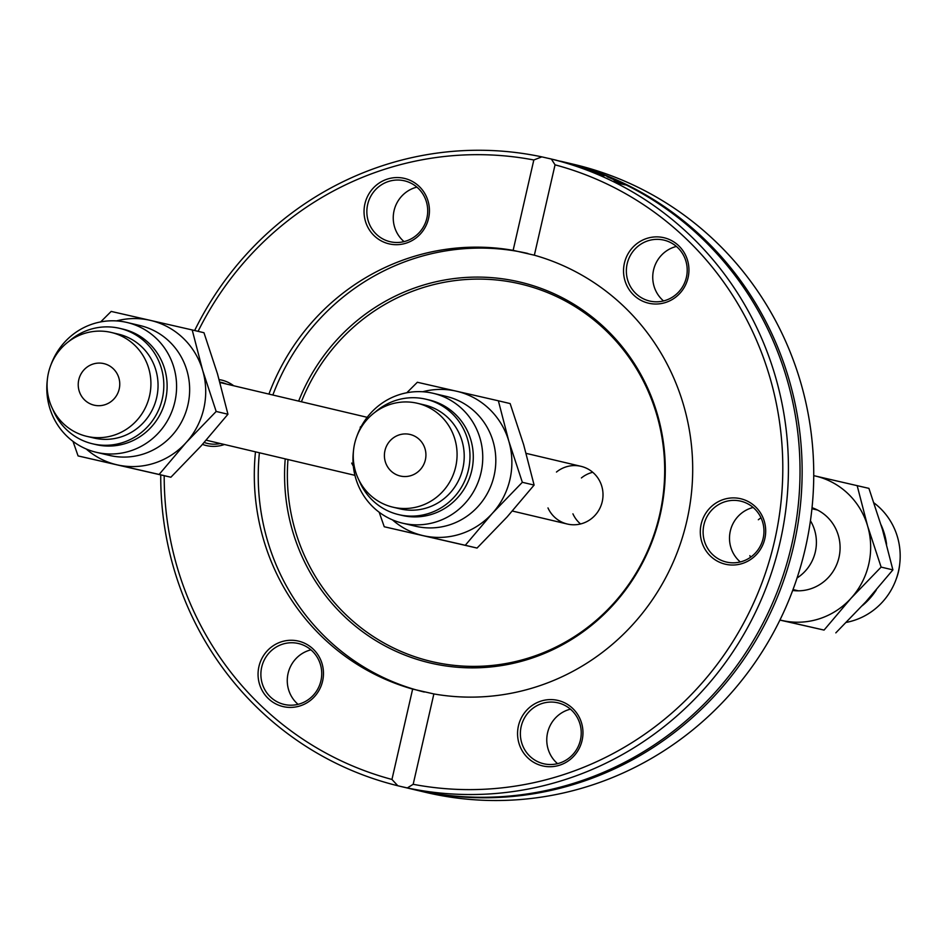 <?xml version="1.0" encoding="UTF-8"?>
<svg xmlns="http://www.w3.org/2000/svg" width="947" height="947" viewBox="0 0 947 947"><rect width="100%" height="100%" fill="white"/><g stroke="black" fill="none" stroke-linecap="round" stroke-linejoin="round"><path stroke-width="1.42" d="M353.338 466.173A29.653 28.801 103.3 0 1 351.704 463.071M360.191 427.18A29.653 28.801 103.3 0 1 361.34 426.292M556.469 472.044A29.653 28.801 103.3 0 1 580.795 466.279A29.653 28.801 103.3 0 1 580.985 466.326A29.653 28.801 103.3 0 1 602.197 501.803A29.653 28.801 103.3 0 1 567.348 524.034A29.653 28.801 103.3 0 1 547.982 507.935M592.751 472.281A29.653 28.801 -76.7 0 0 581.411 477.939M572.923 513.83A29.653 28.801 -76.7 0 0 580.535 523.963M562.494 161.665L574.095 164.411A322.619 313.35 103.3 0 1 805.104 549.331A322.619 313.35 103.3 0 1 427.866 792.864A322.619 313.35 103.3 0 1 425.688 792.355L414.088 789.609A322.619 313.35 -76.7 0 0 416.266 790.118A322.619 313.35 -76.7 0 0 793.503 546.597A322.619 313.35 -76.7 0 0 562.494 161.665A322.619 313.35 -76.7 0 0 561.441 161.416M413.034 789.36A322.619 313.35 -76.7 0 0 414.088 789.609M160.741 474.921A322.619 313.35 -76.7 0 0 397.799 785.75L391.951 779.452A317.955 308.817 103.3 0 1 164.198 475.702M198.089 331.343A317.955 308.817 103.3 0 1 533.824 159.984L541.838 156.871A322.619 313.35 -76.7 0 0 194.644 330.527M541.838 156.871L551.355 159.049L555.049 164.837L534.357 255.205L513.132 250.351L533.824 159.984M555.049 164.837A317.955 308.817 103.3 0 1 774.551 540.962A317.955 308.817 103.3 0 1 413.176 784.305L407.328 787.928L400.545 786.412L411.981 789.111A322.619 313.35 -76.7 0 0 414.159 789.62A322.619 313.35 -76.7 0 0 791.396 546.099A322.619 313.35 -76.7 0 0 560.387 161.168L561.642 161.475A322.619 313.35 103.3 0 1 565.229 162.387L576.415 165.512A322.619 313.35 103.3 0 1 579.943 166.589L580.085 167.145A322.619 313.35 -76.7 0 0 576.107 165.832L566.649 162.979A322.619 313.35 -76.7 0 0 563.453 162.079L554.007 159.664A322.619 313.35 -76.7 0 0 553.214 159.475L548.964 158.469M554.362 159.747L556.244 160.185M407.328 787.928A322.619 313.35 -76.7 0 0 780.056 542.229A322.619 313.35 -76.7 0 0 551.355 159.049M400.545 786.412L397.799 785.75M608.14 176.994A322.619 313.35 103.3 0 1 625.209 184.878L617.633 183.091A322.619 313.35 -76.7 0 0 613.751 181.185L620.415 182.759A322.619 313.35 -76.7 0 0 607.252 176.781L608.104 177.148M600.244 174.544L586.726 168.957A322.619 313.35 -76.7 0 0 586.501 168.874L604.056 175.787L584.737 168.412A322.619 313.35 103.3 0 1 600.315 174.236L600.623 174.674M584.784 168.708L584.169 168.459M596.622 173.052L599.593 174.059A322.619 313.35 -76.7 0 0 587.72 169.537L596.586 173.183M620.415 182.759L620.202 183.706M391.951 779.452L412.643 689.085L433.868 693.938L413.176 784.305M433.868 693.938A225.327 218.852 -76.7 0 0 686.847 520.909A225.327 218.852 -76.7 0 0 534.357 255.205M680.053 293.132A33.618 32.648 -76.7 0 0 663.74 237.673A33.618 32.648 -76.7 0 0 624.913 280.525A33.618 32.648 -76.7 0 0 680.053 293.132M518.944 743.241A33.618 32.648 -76.7 0 0 574.071 755.848A33.618 32.648 -76.7 0 0 557.759 700.389A33.618 32.648 -76.7 0 0 518.944 743.241M725.497 564.234A33.618 32.648 -76.7 0 0 764.312 521.383A33.618 32.648 -76.7 0 0 709.185 508.776A33.618 32.648 -76.7 0 0 725.497 564.234M513.132 250.351A225.327 218.852 -76.7 0 0 268.924 394.094M255.477 451.837A225.327 218.852 -76.7 0 0 412.643 689.085M428.056 201.048A33.618 32.648 -76.7 0 0 372.929 188.441A33.618 32.648 -76.7 0 0 389.241 243.9A33.618 32.648 -76.7 0 0 428.056 201.048M266.947 651.157A33.618 32.648 -76.7 0 0 283.26 706.616A33.618 32.648 -76.7 0 0 322.087 663.764A33.618 32.648 -76.7 0 0 266.947 651.157M233.696 385.76A33.618 32.648 -76.7 0 0 221.503 380.055A33.618 32.648 -76.7 0 0 219.159 379.617M202.48 444.392A33.618 32.648 -76.7 0 0 224.415 444.498M527.87 253.465A225.327 218.852 -76.7 0 0 527.728 253.441A225.327 218.852 -76.7 0 0 272.854 395.017M259.407 452.773A225.327 218.852 -76.7 0 0 424.292 692.044M416.917 187.127A31.287 30.387 -76.7 0 0 394.532 226.878A31.287 30.387 -76.7 0 0 404.038 241.615M368.134 220.639A31.287 30.387 103.3 0 1 375.201 190.063A31.287 30.387 103.3 0 1 404.476 180.818A31.287 30.387 103.3 0 1 426.422 201.877A31.287 30.387 103.3 0 1 419.367 232.453A31.287 30.387 103.3 0 1 390.081 241.698A31.287 30.387 103.3 0 1 368.134 220.639M676.407 246.445A31.287 30.387 -76.7 0 0 661.006 255.702A31.287 30.387 -76.7 0 0 663.527 300.933M634.62 249.463A31.287 30.387 103.3 0 1 663.977 240.136A31.287 30.387 103.3 0 1 678.94 291.688A31.287 30.387 103.3 0 1 649.583 301.016A31.287 30.387 103.3 0 1 634.62 249.463M753.173 507.462A31.287 30.387 -76.7 0 0 730.362 530.841A31.287 30.387 -76.7 0 0 740.294 561.95M740.518 501.105A31.287 30.387 103.3 0 1 740.732 501.152A31.287 30.387 103.3 0 1 763.128 538.476A31.287 30.387 103.3 0 1 726.55 562.08A31.287 30.387 103.3 0 1 726.337 562.033A31.287 30.387 103.3 0 1 703.941 524.709A31.287 30.387 103.3 0 1 740.518 501.105M570.437 709.161A31.287 30.387 -76.7 0 0 547.626 732.54A31.287 30.387 -76.7 0 0 557.558 763.649M579.943 723.91A31.287 30.387 103.3 0 1 572.888 754.487A31.287 30.387 103.3 0 1 543.602 763.732A31.287 30.387 103.3 0 1 521.655 742.673A31.287 30.387 103.3 0 1 528.722 712.097A31.287 30.387 103.3 0 1 557.996 702.852A31.287 30.387 103.3 0 1 579.943 723.91M310.936 649.843A31.287 30.387 -76.7 0 0 288.125 673.222A31.287 30.387 -76.7 0 0 298.056 704.331M313.469 695.086A31.287 30.387 103.3 0 1 284.112 704.414A31.287 30.387 103.3 0 1 269.149 652.862A31.287 30.387 103.3 0 1 298.494 643.534A31.287 30.387 103.3 0 1 313.469 695.086M220.343 443.539A31.287 30.387 103.3 0 1 207.559 443.445A31.287 30.387 103.3 0 1 207.346 443.397A31.287 30.387 103.3 0 1 204.209 442.474M219.87 382.126A31.287 30.387 103.3 0 1 221.527 382.458A31.287 30.387 103.3 0 1 221.74 382.505A31.287 30.387 103.3 0 1 226.451 384.056M285.225 458.869A195.674 190.051 -76.7 0 0 431.24 663.22A195.674 190.051 -76.7 0 0 660.201 514.837A195.674 190.051 -76.7 0 0 518.613 281.744A195.674 190.051 -76.7 0 0 298.648 401.114M287.983 459.52A193.946 188.37 -76.7 0 0 432.732 661.787A193.946 188.37 -76.7 0 0 659.657 514.718A193.946 188.37 -76.7 0 0 519.323 283.698A193.946 188.37 -76.7 0 0 301.406 401.765M356.865 436.33A66.704 64.787 103.3 0 1 399.184 394.71A66.704 64.787 103.3 0 1 433.205 393.313A66.704 64.787 103.3 0 1 482.733 455.59A66.704 64.787 103.3 0 1 436.555 521.761A66.704 64.787 103.3 0 1 402.522 523.158A66.704 64.787 103.3 0 1 353.515 450.512M433.205 393.313L446.262 396.402A66.704 64.787 103.3 0 1 495.79 458.679A66.704 64.787 103.3 0 1 449.6 524.851A66.704 64.787 103.3 0 1 415.579 526.236L402.522 523.158M522.342 482.295L492.274 513.428L465.285 545.283L384.245 526.757L477.051 548.064L507.118 516.932L534.108 485.077L523.655 444.688L510.137 403.576L498.371 400.794L508.823 441.184L522.342 482.295L534.108 485.077M465.285 545.283L477.051 548.064M406.819 392.756L417.343 382.268L498.371 400.794M392.401 519.832A74.115 71.984 -76.7 0 0 423.226 535.659A74.115 71.984 -76.7 0 0 492.274 513.428A74.115 71.984 -76.7 0 0 508.823 441.184A74.115 71.984 -76.7 0 0 456.324 391.17A74.115 71.984 -76.7 0 0 422.67 391.75M384.245 526.757L379.167 512.209M50.7 365.495A66.704 64.787 103.3 0 1 93.019 323.862A66.704 64.787 103.3 0 1 127.04 322.477A66.704 64.787 103.3 0 1 176.568 384.754A66.704 64.787 103.3 0 1 130.39 450.926A66.704 64.787 103.3 0 1 96.357 452.311A66.704 64.787 103.3 0 1 47.35 379.676M127.04 322.477L140.097 325.567A66.704 64.787 103.3 0 1 189.625 387.832A66.704 64.787 103.3 0 1 143.435 454.015A66.704 64.787 103.3 0 1 109.402 455.4L96.357 452.311M216.176 411.46L186.109 442.592L159.12 474.447L78.08 455.921L170.886 477.229L200.953 446.096L227.943 414.241L217.49 373.852L203.972 332.728L192.205 329.947L202.658 370.348L216.176 411.46L227.943 414.241M159.12 474.447L170.886 477.229M100.654 321.921L111.178 311.421L192.205 329.947M86.236 448.996A74.115 71.984 -76.7 0 0 117.061 464.823A74.115 71.984 -76.7 0 0 186.109 442.592A74.115 71.984 -76.7 0 0 202.658 370.348A74.115 71.984 -76.7 0 0 150.159 320.323A74.115 71.984 -76.7 0 0 116.505 320.915M78.08 455.921L73.002 441.373M812.041 507.71A42.698 41.467 103.3 0 1 838.983 557.452A42.698 41.467 103.3 0 1 792.675 590.478M846.346 622.38A66.704 64.787 -76.7 0 0 898.454 571.337A66.704 64.787 -76.7 0 0 873.998 502.916M862.255 605.713A66.704 64.787 -76.7 0 0 876.306 589.945M886.593 544.288A66.704 64.787 -76.7 0 0 881.065 524.887M813.733 475.643L815.107 475.962A74.115 71.984 -76.7 0 0 813.733 475.666M857.153 485.586L867.606 525.976A74.115 71.984 -76.7 0 0 815.107 475.962L868.92 488.368L882.438 529.48L892.891 569.881L881.124 567.099L851.057 598.232A74.115 71.984 -76.7 0 0 867.606 525.976L881.124 567.099M851.057 598.232L824.056 630.086L782.009 620.463A74.115 71.984 -76.7 0 0 851.057 598.232M782.009 620.463L779.961 619.989A74.115 71.984 -76.7 0 0 782.009 620.463M779.914 620.096L824.056 630.086M835.822 632.868L865.889 601.736L892.891 569.881M384.956 450.618A21.343 20.727 103.3 0 1 410.075 434.46A21.343 20.727 103.3 0 1 425.369 459.851A21.343 20.727 103.3 0 1 400.25 476.01A21.343 20.727 103.3 0 1 384.956 450.618M455.696 466.776A53.363 51.836 103.3 0 1 392.887 507.166A53.363 51.836 103.3 0 1 354.628 443.693A53.363 51.836 103.3 0 1 417.438 403.292A53.363 51.836 103.3 0 1 455.696 466.776M417.438 403.292L424.576 404.985A53.363 51.836 103.3 0 1 462.834 468.469A53.363 51.836 103.3 0 1 400.025 508.859L392.887 507.166M374.965 412.3A59.294 57.589 103.3 0 1 425.949 399.22A59.294 57.589 103.3 0 1 468.445 469.748A59.294 57.589 103.3 0 1 398.663 514.623A59.294 57.589 103.3 0 1 358.937 480.105M425.949 399.22L429.24 399.989A59.294 57.589 103.3 0 1 471.748 470.529A59.294 57.589 103.3 0 1 401.966 515.405L398.663 514.623M78.779 379.771A21.343 20.727 103.3 0 1 103.91 363.624A21.343 20.727 103.3 0 1 119.204 389.016A21.343 20.727 103.3 0 1 94.084 405.162A21.343 20.727 103.3 0 1 78.779 379.771M149.531 395.941A53.363 51.836 103.3 0 1 86.722 436.33A53.363 51.836 103.3 0 1 48.463 372.846A53.363 51.836 103.3 0 1 111.273 332.456A53.363 51.836 103.3 0 1 149.531 395.941M111.273 332.456L118.411 334.149A53.363 51.836 103.3 0 1 156.669 397.622A53.363 51.836 103.3 0 1 93.86 438.011L86.722 436.33M68.8 341.453A59.294 57.589 103.3 0 1 119.772 328.372A59.294 57.589 103.3 0 1 162.28 398.912A59.294 57.589 103.3 0 1 92.498 443.788A59.294 57.589 103.3 0 1 52.772 409.27M119.772 328.372L123.074 329.154A59.294 57.589 103.3 0 1 165.583 399.693A59.294 57.589 103.3 0 1 95.801 444.569L92.498 443.788M758.334 519.749A29.653 28.801 103.3 0 1 761.021 517.808M750.616 557.215A29.653 28.801 103.3 0 1 749.846 555.652M896.3 578.795A53.363 51.836 -76.7 0 0 898.537 571.443A53.363 51.836 -76.7 0 0 899.65 564.625M797.066 577.978A41.502 40.319 -76.7 0 0 815.331 551.864A41.502 40.319 -76.7 0 0 810.443 520.755M206.221 440.201L354.936 475.347M219.976 382.517L367.187 417.319M512.386 511.037L567.348 524.034M526.141 453.364L580.985 466.326M817.545 510.042L811.934 508.717M798.451 590.833L793.018 589.555"/></g></svg>
